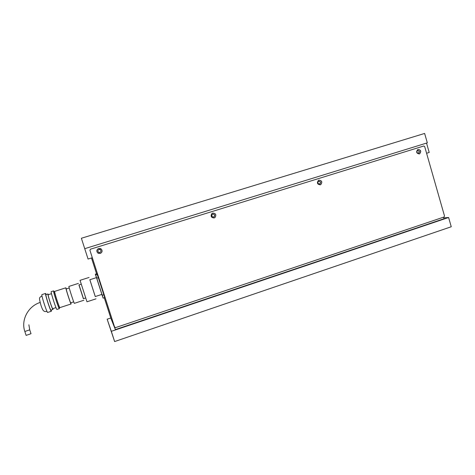 <?xml version="1.0" encoding="UTF-8"?>
<svg xmlns="http://www.w3.org/2000/svg" width="475" height="475" viewBox="0 0 475 475"><rect width="100%" height="100%" fill="white"/><g stroke="black" fill="none" stroke-linecap="round" stroke-linejoin="round"><path stroke-width="0.71" d="M111.328 331.318L114.623 341.555L451.25 226.753L448.608 217.502L111.328 331.318L107.16 319.206L114.623 341.555M426.538 143.094L429.204 152.457L426.592 153.271M81.379 238.254L424.632 133.445L427.316 142.85L84.734 248.674L88.065 259.047L81.379 238.254L84.728 248.668M443.781 217.871L448.608 217.502M110.782 318.001L107.16 319.206M443.579 217.164L444.024 218.726L115.389 329.585L92.293 257.723L88.065 259.047M115.389 329.585L110.859 318.244L104.274 297.754L110.063 315.78M96.55 273.79L91.485 257.978M110.034 315.697L104.257 297.76M98.301 253.317L100.249 253.448C102.291 252.344 102.624 250.865 101.246 249.031L98.663 248.478C96.532 249.702 96.271 251.233 97.88 253.068L100.261 253.454C102.285 252.338 102.612 250.865 101.234 249.031L99.881 248.389M98.812 252.397L99.893 252.439C101.133 251.768 101.323 250.877 100.468 249.773L98.948 249.464C97.684 250.183 97.518 251.097 98.456 252.195L99.904 252.445C101.122 251.762 101.312 250.871 100.462 249.773L99.768 249.428M213.958 217.977L215.044 217.419C216.469 214.848 215.733 213.394 212.836 213.067M212.782 214.118L212.2 214.463C211.411 216.066 211.903 216.915 213.667 217.004L214.213 216.689C215.044 215.086 214.569 214.225 212.782 214.118M419.211 153.965L419.461 153.87C421.367 151.543 420.892 150.058 418.03 149.417M417.715 150.48L417.555 150.545C416.427 151.994 416.735 152.879 418.493 153.188L418.641 153.128C419.787 151.685 419.478 150.801 417.715 150.48M320.156 184.864L320.619 184.674C322.495 182.21 321.937 180.702 318.951 180.15M318.772 181.207L318.511 181.319C317.413 182.851 317.775 183.748 319.604 183.997L319.853 183.89C320.969 182.364 320.613 181.468 318.772 181.207M212.729 213.097L211.749 213.685C210.455 216.362 211.28 217.77 214.213 217.912L215.104 217.408C216.523 214.724 215.733 213.287 212.729 213.097M213.507 217.039L214.142 216.707C214.979 215.187 214.54 214.32 212.836 214.1M418.053 149.411L417.78 149.518C415.898 151.941 416.421 153.413 419.348 153.93L419.591 153.835C421.509 151.424 420.992 149.946 418.053 149.411M318.933 180.156L318.482 180.352C316.659 182.911 317.27 184.401 320.316 184.817L320.72 184.644C322.596 182.097 322.003 180.601 318.933 180.156M89.923 250.272L114.594 327.037L115.692 327.578L444.054 217.004L444.517 216.036L424.668 146.537L423.771 145.997L90.505 249.179L89.906 250.26L114.594 327.037M423.771 145.997L90.505 249.179M418.368 153.223L418.469 153.176C419.609 151.822 419.336 150.931 417.662 150.498M319.479 184.033L319.723 183.926C320.839 182.477 320.518 181.575 318.755 181.213M89.906 250.26L90.487 249.173M103.14 298.122L104.714 297.611L103.829 294.755L102.244 295.272L103.14 298.122L101.828 294.417M95.683 274.93L96.746 278.184L98.337 277.673L96.87 273.689L95.327 274.182L95.683 274.93L97.268 274.431L95.683 274.93M96.443 277.632L95.327 274.182M102.244 295.355L102.677 296.685L102.244 295.355M26.131 335.38L31.006 333.717M89.828 279.733L95.249 296.554L101.888 294.399L96.484 277.608L89.834 279.745M95.279 296.548L89.864 279.733M85.577 298.003L83.374 298.716L78.933 284.911M83.469 298.686L79.028 284.881M73.696 301.857L70.722 302.824C70.692 303.97 65.948 289.388 66.221 288.978L66.263 288.966M70.876 302.771L71.096 303.976C71.06 305.318 65.52 288.301 65.841 287.826L66.411 288.913M59.636 307.272L59.019 307.473C58.805 308.815 53.485 292.553 53.978 292.036L54.043 292.018M59.25 307.396L59.399 308.625C59.149 310.181 53.034 291.466 53.598 290.878L54.275 291.941M55.979 307.604L52.761 308.649C52.482 309.884 47.678 295.23 48.201 294.738L48.272 294.714M52.933 309.451L51.003 310.074C50.665 311.457 45.315 295.159 45.932 294.607L46.016 294.583M52.957 308.584L53.01 309.421C52.701 310.798 47.363 294.506 47.945 293.966L48.468 294.648M51.276 309.985L51.383 311.232C50.991 312.835 44.84 294.078 45.547 293.449L46.289 294.494M96.532 277.596L96.959 278.896L96.532 277.596M102.244 295.272L96.746 278.184M98.337 277.673L103.829 294.755M51.288 311.267L47.761 312.413C47.31 314.034 41.141 295.26 41.913 294.607L41.925 294.589M48.201 294.738L51.496 293.681M59.316 308.655L56.994 309.409C56.709 310.977 50.576 292.25 51.187 291.65L51.193 291.632M53.978 292.036L54.661 291.816M71.048 303.994L59.945 307.598C59.731 309.005 54.15 291.929 54.649 291.395L65.847 287.808M66.221 288.978L69.237 288.01M83.843 300.259L74.397 303.329C74.409 304.724 68.62 286.9 68.899 286.425L68.905 286.407M78.909 284.923L81.136 284.21M95.986 298.852L86.978 301.785L80.038 280.315M24.843 331.491L29.723 329.84M26.131 335.421L24.848 331.532C20.781 320.085 28.09 306.244 40.12 302.462M28.88 324.829L29.735 329.846L31.018 333.723M41.996 295.866C39.051 297.973 38.796 296.94 40.921 305.134C42.121 308.827 43.112 310.781 43.89 310.988C44.234 311.547 45.267 311.677 46.989 311.374M45.547 293.449L41.913 294.607M47.945 293.966L45.932 294.607M53.598 290.878L51.187 291.65M78.411 283.385L68.899 286.425M89.092 277.447L80.038 280.333"/></g></svg>
